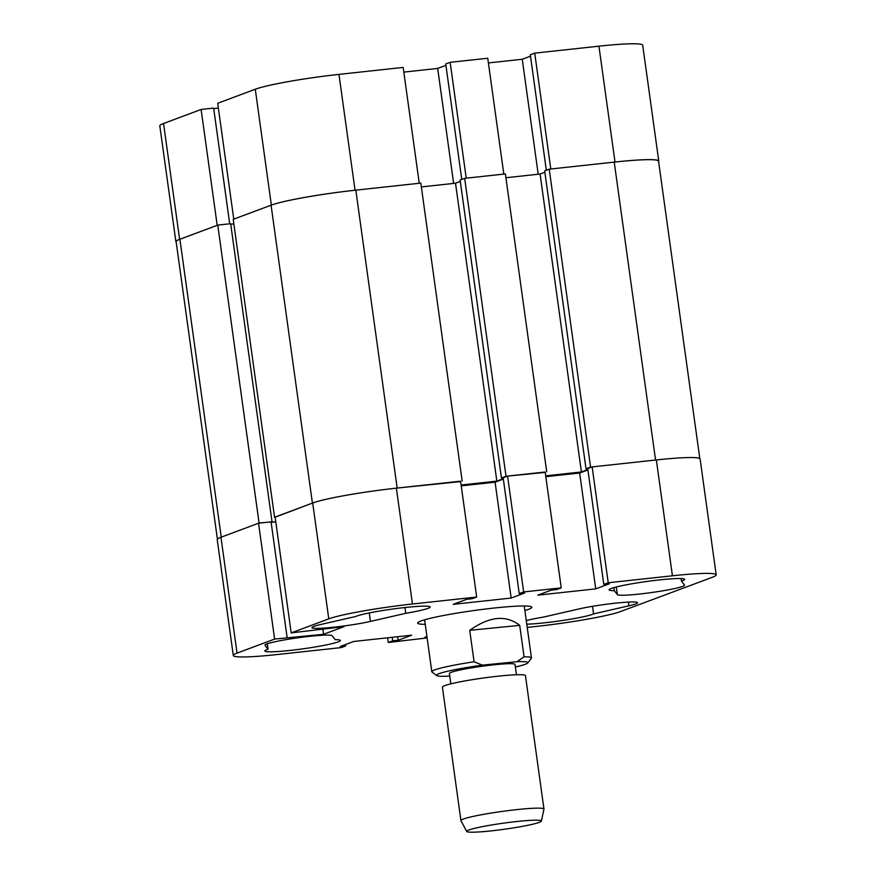 <?xml version="1.0" encoding="UTF-8"?>
<svg xmlns="http://www.w3.org/2000/svg" width="876" height="876" viewBox="0 0 876 876"><rect width="100%" height="100%" fill="white"/><g stroke="black" fill="none" stroke-linecap="round" stroke-linejoin="round"><path stroke-width="1.31" d="M335.18 639.655A38.139 3.11 -7.9 0 1 340.381 640.498A38.139 3.11 -7.9 0 1 290.033 650.43A38.139 3.11 -7.9 0 1 264.826 650.977A38.139 3.11 -7.9 0 1 268.034 649.236L264.99 645.294A33.945 2.77 172.1 0 1 264.946 645.174A33.945 2.77 172.1 0 1 297.402 637.87A33.945 2.77 172.1 0 1 332.146 635.713L335.18 639.655M639.732 594.016A33.945 2.77 172.1 0 0 684.55 585.168A33.945 2.77 172.1 0 0 684.495 585.048L681.451 581.106A38.139 3.11 172.1 0 0 684.671 579.365A38.139 3.11 172.1 0 0 646.466 581.522A38.139 3.11 172.1 0 0 609.105 589.844A38.139 3.11 172.1 0 0 614.306 590.687L617.35 594.629A33.945 2.77 172.1 0 0 639.732 594.016M524.877 610.528A57.63 4.698 172.1 0 0 528.578 609.335A57.63 4.698 172.1 0 0 531.831 607.254A57.63 4.698 172.1 0 0 484.067 609.203A57.63 4.698 172.1 0 0 420.907 621.007A57.63 4.698 172.1 0 0 417.666 623.088A57.63 4.698 172.1 0 0 425.243 624.358M592.515 606.323L593.567 613.912A38.139 3.11 172.1 0 1 544.522 622.825A38.139 3.11 172.1 0 1 526.772 624.183M334.347 627.15A33.945 2.77 172.1 0 0 370.46 621.413L405.752 613.309A38.139 3.11 172.1 0 0 430.182 606.969A38.139 3.11 172.1 0 0 397.146 608.448A38.139 3.11 172.1 0 0 355.919 616.43L320.627 624.533A33.945 2.77 172.1 0 0 311.911 627.632A33.945 2.77 172.1 0 0 334.347 627.15M233.301 655.5L217.226 539.649A66.226 5.398 -7.9 0 1 220.96 537.251L237.035 653.113A66.226 5.398 172.1 0 0 233.301 655.5A66.226 5.398 172.1 0 0 277.068 654.547L341.279 647.583L345.691 645.93L340.216 646.521L353.751 641.473L411.698 635.188L398.164 640.236L392.678 640.827L388.254 642.48L427.127 637.925M427.017 637.104L424.783 637.345L426.93 636.545M527.221 627.402L537.032 626.34A66.226 5.398 172.1 0 0 620.723 611.481L712.451 577.229A66.226 5.398 172.1 0 0 716.185 574.842A66.226 5.398 172.1 0 0 672.429 575.795L656.343 459.944L592.143 466.908L587.719 468.561L603.794 584.412L609.28 583.821L595.735 588.869L537.787 595.165L551.332 590.106L556.808 589.515L561.231 587.862L545.157 472.011L507.576 476.084L503.152 477.738L519.227 593.589L524.713 592.997L511.168 598.045L453.22 604.341L466.766 599.283L472.241 598.691L476.664 597.038L460.59 481.187L396.379 488.151L412.454 604.002L476.664 597.038M603.794 584.412L608.218 582.759L672.429 575.795M519.227 593.589L523.651 591.935L561.231 587.862M412.454 604.002A66.226 5.398 172.1 0 0 328.774 618.861L312.688 503.01L275.119 517.037L291.193 632.888L328.774 618.861M291.193 632.888L344.027 626.647L323.572 634.279L274.615 639.086L258.54 523.224L220.96 537.251M237.035 653.113L274.615 639.086M526.268 620.558A38.139 3.11 172.1 0 1 543.733 617.033L579.036 608.929A33.945 2.77 172.1 0 1 615.872 603.115A33.945 2.77 172.1 0 1 637.575 602.71A33.945 2.77 172.1 0 1 628.869 605.82L593.567 613.912M405.752 613.309L404.953 607.528M258.54 523.224L271.067 521.866L287.142 637.717M271.133 522.37L275.787 521.866M312.688 503.01A66.226 5.398 -7.9 0 1 396.379 488.151A67.058 5.464 172.1 0 1 397.167 488.063L460.645 481.581M461.236 485.862L495.093 482.194L511.168 598.045M503.339 479.117L495.093 482.194M587.905 469.941L579.66 473.018L545.803 476.697M587.719 468.594L586.011 468.78L590.577 467.083L655.566 460.031A67.058 5.464 172.1 0 1 656.343 459.944A66.226 5.398 -7.9 0 1 700.11 458.991L716.185 574.842M387.608 637.794L388.254 642.48M523.651 591.935L507.576 476.084M608.218 582.759L592.143 466.908M579.66 473.018L595.735 588.869M322.839 628.946L323.572 634.279M345.505 644.55L345.691 645.93M397.671 636.71L398.164 640.236M392.185 637.301L392.678 640.827M267.279 643.794L268.034 649.236M681.101 578.554L681.451 581.106M614.306 590.687L613.89 587.621M503.152 477.77L501.444 477.957L506.01 476.259L545.211 472.405M503.284 478.723L496.845 481.132L455.509 183.215L421.345 186.916M461.115 484.997L496.845 481.132M274.56 517.245L233.224 219.329L271.078 205.203L312.414 503.109L275.141 517.179M271.111 522.227L275.765 521.724M217.401 539.156L176.12 241.656A67.058 5.464 -7.9 0 1 179.898 239.236L221.234 537.152L259.088 523.016L271.078 521.965M587.851 469.547L581.412 471.956L545.682 475.832M544.872 172.244L540.076 174.039L505.912 177.74M655.566 460.031L614.229 162.115L549.23 169.167L544.675 170.864L586.011 468.78M614.229 162.115A67.058 5.464 -7.9 0 1 658.544 161.151L699.814 458.575M259.088 523.016L217.752 225.11L179.898 239.236M217.752 225.11L230.673 223.709L272.009 521.614M230.738 224.212L233.859 223.873M271.078 205.203A67.058 5.464 -7.9 0 1 355.82 190.147L397.167 488.063M462.156 481.012L420.819 183.095L355.82 190.147M460.294 181.42L455.509 183.215M546.723 471.835L505.386 173.919L464.663 178.343L460.108 180.04L501.444 477.957M506.01 476.259L464.663 178.343M590.577 467.083L549.23 169.167M581.412 471.956L540.076 174.039M338.968 74.383L403.179 67.419L419.254 183.27L355.043 190.234A66.226 5.398 172.1 0 0 271.352 205.094L233.772 219.12L217.697 103.269L255.277 89.242A66.226 5.398 -7.9 0 1 338.968 74.383L355.043 190.234M403.825 72.106L437.682 68.427L445.928 65.35M450.155 62.316L487.746 58.243L503.82 174.094L466.229 178.167L450.155 62.316L445.731 63.97L461.761 179.427M530.495 56.173L522.249 59.25L488.392 62.93M658.599 161.556A66.226 5.398 172.1 0 0 658.774 161.075A66.226 5.398 172.1 0 0 615.007 162.027L550.796 168.991L534.721 53.14L530.308 54.794L546.328 170.251M534.721 53.14L598.932 46.176A66.226 5.398 -7.9 0 1 642.699 45.223L658.774 161.075M175.89 241.732L159.815 125.881A66.226 5.398 -7.9 0 1 163.549 123.483L179.624 239.345A66.226 5.398 172.1 0 0 175.89 241.732A66.226 5.398 172.1 0 0 176.185 242.148M229.709 223.807L213.645 108.098L201.119 109.456L163.549 123.483M213.722 108.602L218.376 108.098M201.119 109.456L217.193 225.318L179.624 239.345M538.203 174.236L522.249 59.25M453.637 183.412L437.682 68.427M519.72 821.217A37.723 3.077 172.1 0 0 466.689 831.466A37.723 3.077 172.1 0 0 488.337 831.171A37.723 3.077 172.1 0 0 541.39 821.097A37.723 3.077 172.1 0 0 519.72 821.217M466.689 831.466L460.962 820.681A41.917 3.416 -7.9 0 1 460.929 820.582A41.917 3.416 -7.9 0 1 519.884 809.293A41.917 3.416 -7.9 0 1 543.963 809.063A41.917 3.416 -7.9 0 1 543.963 809.172L541.39 821.097M450.844 683.849L449.41 673.513A33.113 2.705 -7.9 0 1 495.98 664.588A33.113 2.705 -7.9 0 1 515.011 664.413L516.446 674.75M460.929 820.582L442.413 687.134A41.917 3.416 -7.9 0 1 501.368 675.845A41.917 3.416 -7.9 0 1 525.447 675.615L543.963 809.063M515.362 666.997A46.099 3.756 172.1 0 0 523.662 664.84A46.099 3.756 172.1 0 0 527.768 662.946A46.099 3.756 172.1 0 0 516.917 661.708L482.38 665.147A46.099 3.756 172.1 0 0 436.741 675.582A46.099 3.756 172.1 0 0 447.505 676.206L449.76 675.987M436.741 675.582L432.032 672.045A50.293 4.106 -7.9 0 1 431.813 671.739A50.293 4.106 -7.9 0 1 436.423 669.319A50.293 4.106 -7.9 0 1 474.08 661.774L469.711 630.326C489.454 616.321 506.12 614.667 519.698 625.365L524.067 656.803A50.293 4.106 -7.9 0 1 531.458 657.909A50.293 4.106 -7.9 0 1 531.338 658.27L527.768 662.946M524.067 656.803L516.917 661.708M482.38 665.147L474.08 661.774M519.698 625.365L469.711 630.326M369.278 612.915L370.46 621.413M628.355 602.086L628.869 605.82M616.288 586.975L617.35 594.629M271.352 205.094L255.277 89.242M615.007 162.027L598.932 46.176M424.608 619.814L431.813 671.739M524.253 605.984L531.458 657.909"/></g></svg>
